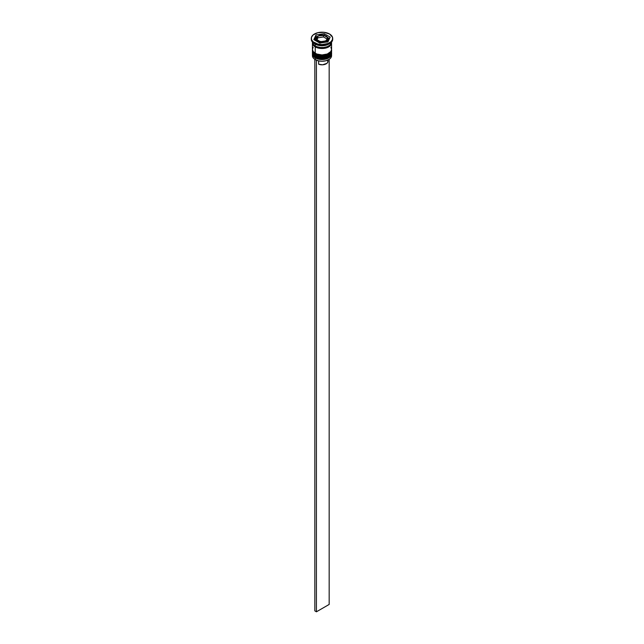 <?xml version="1.0" encoding="UTF-8"?>
<svg xmlns="http://www.w3.org/2000/svg" width="644" height="644" viewBox="0 0 644 644"><rect width="100%" height="100%" fill="white"/><g stroke="black" fill="none" stroke-linecap="round" stroke-linejoin="round"><path stroke-width="0.97" d="M331.491 53.653A9.571 5.53 180 0 1 325.059 58.145A9.571 5.53 180 0 1 315.23 56.817L315.23 56.817A9.571 5.53 0 0 0 325.663 58.016A9.571 5.53 0 0 0 331.571 52.913C332.505 57.308 321.106 60.955 315.367 57.131C313.306 55.762 312.324 54.362 312.429 52.913A9.571 5.53 0 0 0 315.23 56.817L315.23 56.632A9.571 5.53 0 0 0 325.059 57.96A9.571 5.53 0 0 0 331.491 53.468M331.571 52.913L331.563 52.438A9.571 5.53 180 0 1 331.571 52.728A9.571 5.53 180 0 1 325.663 57.831A9.571 5.53 180 0 1 315.23 56.632L315.23 56.817A9.571 5.53 180 0 1 312.67 54.144M312.509 51.987A9.571 5.53 0 0 0 315.23 56.632A9.571 5.53 180 0 1 312.429 52.728L312.429 52.913A9.571 5.53 0 0 1 312.429 52.816M315.367 57.131L317.057 57.735M318.595 58.21L325.405 58.21M326.943 57.735L328.295 57.091M331.491 50.892A9.571 5.53 180 0 1 325.059 55.384A9.571 5.53 180 0 1 315.23 54.056L315.23 54.056A9.571 5.53 0 0 0 325.663 55.255A9.571 5.53 0 0 0 331.571 50.151C332.505 54.547 321.106 58.193 315.367 54.37C313.306 53.009 312.324 51.6 312.429 50.151A9.571 5.53 0 0 0 315.23 54.056L315.23 53.871A9.571 5.53 0 0 0 325.059 55.207A9.571 5.53 0 0 0 331.491 50.707M331.563 49.693A9.571 5.53 180 0 1 331.571 49.966A9.571 5.53 180 0 1 325.663 55.07A9.571 5.53 180 0 1 315.23 53.871L315.23 54.056A9.571 5.53 180 0 1 312.67 51.383M312.437 49.693A9.571 5.53 0 0 0 315.23 53.871A9.571 5.53 180 0 1 312.429 49.966L312.429 50.151A9.571 5.53 0 0 1 312.429 50.055M315.367 54.37L317.057 54.973M318.595 55.448L325.405 55.448M326.943 54.973L328.295 54.338M317.114 46.811A8.895 5.136 0 0 0 326.878 46.811A8.895 5.136 180 0 1 317.935 47.084M326.379 36.402A6.199 3.574 180 0 1 328.199 38.93A6.199 3.574 180 0 1 324.375 42.23A6.199 3.574 180 0 1 317.621 41.458L318.096 40.628A5.522 3.188 180 0 1 316.872 39.558L316.542 38.841A5.522 3.188 180 0 1 317.669 36.402L317.862 37.827L317.862 36.064L318.579 35.879A5.522 3.188 180 0 1 322.797 35.227L323.513 35.187L323.513 36.95L323.513 35.187L327.651 37.577L326.331 40.355L327.329 39.204L327.458 37.916L326.138 40.838L320.487 41.715L316.349 39.324L317.669 36.402L316.671 37.553L316.542 38.841L317.862 36.064L322.797 35.227L320.575 35.299L318.579 35.879L324.037 35.42A5.522 3.188 180 0 1 325.904 36.128L324.037 35.42L327.128 37.199L325.904 36.128A5.522 3.188 180 0 1 327.128 37.199L327.458 37.916A5.522 3.188 180 0 1 326.331 40.355L325.421 40.878A5.522 3.188 180 0 1 321.203 41.53L319.963 41.337A5.522 3.188 180 0 1 318.096 40.628L317.621 41.458A6.199 3.574 0 0 0 323.98 42.319A6.199 3.574 0 0 0 328.142 39.413M327.458 41.908A6.199 3.574 0 0 0 328.199 40.218L327.152 42.206M315.858 38.447A6.199 3.574 0 0 0 317.621 41.458L317.621 41.458A6.199 3.574 180 0 1 315.802 38.93L315.802 40.218A6.199 3.574 0 0 0 315.898 40.83M331.467 54.837A9.571 5.53 180 0 1 328.77 59.578A9.571 5.53 180 0 1 315.23 59.578L315.391 59.667A9.346 5.402 0 0 0 328.609 59.667A9.346 5.402 0 0 0 328.69 59.626M312.429 54.015A9.571 5.53 180 0 1 312.469 53.476A9.571 5.53 0 0 0 315.23 57.92A9.571 5.53 180 0 1 312.429 54.015L312.429 55.666A9.571 5.53 0 0 0 315.23 59.578L315.23 57.92L315.23 59.578A9.571 5.53 0 0 0 325.663 60.778A9.571 5.53 0 0 0 331.571 55.666L331.571 54.015A9.571 5.53 180 0 1 325.663 59.119A9.571 5.53 180 0 1 315.23 57.92L315.608 57.26L315.23 57.92A9.571 5.53 0 0 0 326.089 59.015A9.571 5.53 0 0 0 331.531 53.476M312.429 51.254A9.571 5.53 180 0 1 312.469 50.723A9.571 5.53 0 0 0 315.23 55.159A9.571 5.53 180 0 1 312.429 51.254L312.429 52.172A9.571 5.53 0 0 0 315.23 56.084L315.23 55.159L315.23 56.084A9.571 5.53 0 0 0 325.663 57.284A9.571 5.53 0 0 0 331.571 52.172L331.571 51.254A9.571 5.53 180 0 1 325.663 56.358A9.571 5.53 180 0 1 315.23 55.159L315.608 54.499L315.23 55.159A9.571 5.53 0 0 0 326.089 56.253A9.571 5.53 0 0 0 331.531 50.723M311.302 38.374L311.302 39.3A10.698 6.174 0 0 0 314.433 43.663L314.433 42.746A10.698 6.174 180 0 1 311.302 38.374A10.698 6.174 180 0 1 317.903 32.667A10.698 6.174 180 0 1 329.567 34.011L324.085 32.321L317.903 32.667L313.105 34.945L311.503 37.175L311.503 39.582L313.105 41.812L317.903 44.082L322 44.557L327.941 43.518L330.895 41.812L332.497 39.582L332.497 37.175L329.567 34.011A10.698 6.174 180 0 1 332.698 38.374A10.698 6.174 180 0 1 326.097 44.082A10.698 6.174 180 0 1 314.433 42.746L314.433 43.663L315.23 44.122A9.571 5.53 0 0 0 328.77 44.122L329.567 43.663A10.698 6.174 180 0 1 314.433 43.663A10.698 6.174 0 0 0 326.097 45.008A10.698 6.174 0 0 0 332.698 39.3A10.698 6.174 0 0 0 332.674 38.841A10.698 6.174 180 0 1 329.567 43.663M312.429 52.172L313.153 54.289L315.23 56.084L318.337 57.284L322 57.702L325.663 57.284L328.77 56.084L330.847 54.289L331.571 52.172A9.571 5.53 0 0 0 331.539 51.713M331.539 42.52A9.571 5.53 180 0 1 331.571 42.979A9.571 5.53 180 0 1 325.663 48.083A9.571 5.53 180 0 1 315.23 46.883L315.23 53.323A9.571 5.53 0 0 0 325.663 54.523A9.571 5.53 0 0 0 331.571 49.411L330.847 47.302M329.148 43.897A9.571 5.53 180 0 1 315.23 44.122L315.23 45.966A9.571 5.53 0 0 0 325.663 47.165A9.571 5.53 0 0 0 331.571 42.053L329.961 45.128L327.321 46.65L323.868 47.479L320.132 47.479L316.679 46.65L315.23 45.966L315.23 44.122L314.433 43.663A10.698 6.174 180 0 1 311.326 38.841M315.31 46.835A9.459 5.466 180 0 1 312.541 42.907L313.258 45.064L315.31 46.835L318.377 48.026L322 48.437L325.623 48.026L328.69 46.835L330.742 45.064L331.459 42.907A9.459 5.466 180 0 1 325.679 48.01A9.459 5.466 180 0 1 315.31 46.835M328.77 59.578L325.574 60.842L322 61.252L318.426 60.842L315.23 59.578A9.571 5.53 180 0 1 312.533 54.837M327.78 60.52L327.756 62.283L326.886 63.354L322.564 64.803L318.651 64.223L318.651 60.89L318.651 64.223A5.973 3.445 0 0 0 324.793 64.416A5.973 3.445 0 0 0 327.973 61.373L327.973 60.005M327.981 41.828L319.81 43.092L313.837 39.638L316.019 34.929L324.19 33.665L330.163 37.119L327.981 41.828L319.81 43.092L313.837 39.638L316.019 34.929L316.019 36.764L314.505 40.033L316.019 36.764L316.019 34.929L324.19 33.665L324.19 35.307L324.19 33.665L330.163 37.119L327.981 41.828M312.429 42.053A9.571 5.53 0 0 0 315.23 45.966L313.153 44.17L312.429 42.053M331.386 41.9L331.386 44.058L329.961 46.046L327.321 47.576L322 48.501L316.679 47.576L314.039 46.046L312.614 44.058L312.614 41.9M313.153 47.302L312.429 49.411A9.571 5.53 0 0 0 315.23 53.323L315.23 46.883A9.571 5.53 180 0 1 312.429 42.979A9.571 5.53 180 0 1 312.461 42.52M312.429 42.979L312.429 49.411L313.153 51.528L316.679 54.007L322 54.941L327.321 54.007L330.847 51.528L331.571 49.411L331.571 42.979M315.23 44.122L314.433 43.663M317.009 36.611L316.019 36.764L317.009 36.611M329.495 38.568L327.836 37.61L329.495 38.568M315.922 40.918L315.802 40.218M317.862 37.827L317.017 39.638L317.862 37.827L323.513 36.95L317.862 37.827M326.983 38.954L323.513 36.95L326.983 38.954M329.164 59.329L329.164 604.442L316.421 611.8L316.421 60.182L316.421 611.8L314.836 610.882L314.836 59.329L314.836 610.882L316.421 611.8L329.164 604.442L329.164 59.329M331.571 50.151L331.563 49.685M328.199 40.218L328.199 38.93C328.649 38.535 328.005 37.585 326.242 36.088C321.622 33.939 318.136 34.881 315.802 38.93M332.698 38.374L332.698 39.3"/></g></svg>
